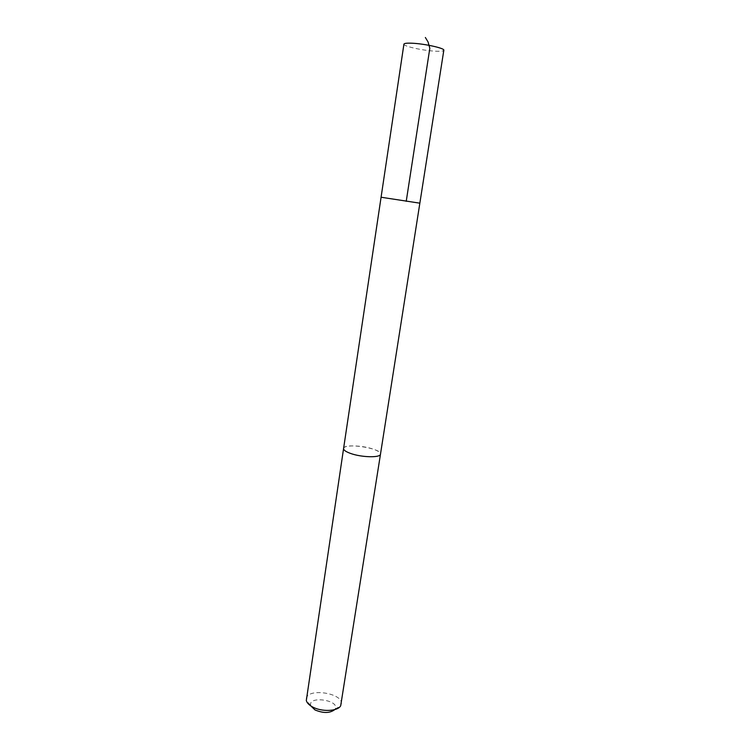 <?xml version="1.0" encoding="UTF-8"?>
<svg xmlns="http://www.w3.org/2000/svg" width="750" height="750" viewBox="0 0 750 750"><rect width="100%" height="100%" fill="white"/><g stroke="black" fill="none" stroke-linecap="round" stroke-linejoin="round"><path stroke-width="0.56" stroke-dasharray="3.75 2.81" d="M419.85 203.175L381.075 197.241M403.922 44.156C403.069 46.191 422.512 50.541 434.953 51.159C440.512 51.459 443.466 51.159 443.822 50.259M343.584 448.509C343.622 444.759 362.184 445.209 373.191 449.128C378.113 450.844 380.541 452.522 380.484 454.163M343.603 448.369C344.391 442.519 381.516 448.191 380.512 454.022M306.225 698.766C307.172 687.506 343.762 693.103 341.306 704.128M310.828 705.928L310.669 705.413C308.062 695.297 340.584 700.275 335.072 709.144L334.762 709.584M335.072 709.144L340.688 705.778M310.669 705.413L306.309 700.519"/><path stroke-width="1.12" d="M381.075 197.241L419.85 203.175L381.075 197.241L419.85 203.175L443.822 50.259C444.919 48.291 424.988 43.8 412.434 43.237C407.044 42.975 404.213 43.284 403.922 44.156L343.603 448.369M380.512 454.022L380.494 454.163C380.616 457.884 361.641 457.491 350.578 453.441C345.825 451.725 343.491 450.084 343.584 448.509L306.309 700.519C306.928 702.834 308.944 704.934 312.366 706.838C321.488 712.087 337.847 711.413 340.688 705.778L380.494 454.163C380.625 457.884 361.641 457.491 350.578 453.441C345.816 451.725 343.481 450.084 343.575 448.509M334.762 709.584C329.934 713.297 323.344 713.409 314.981 709.922L310.828 705.928M406.228 201.319L429.816 48.328L428.072 41.972L425.363 37.5M380.484 454.163L419.85 203.175"/></g></svg>
